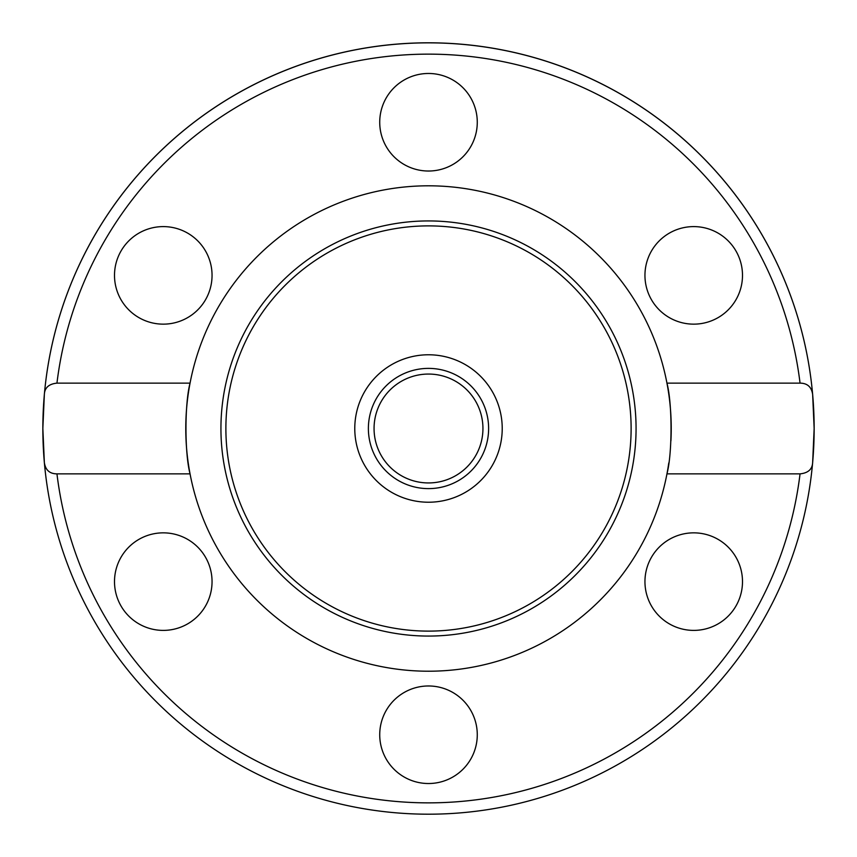 <?xml version="1.0" encoding="UTF-8"?>
<svg xmlns="http://www.w3.org/2000/svg" width="857" height="857" viewBox="0 0 857 857"><rect width="100%" height="100%" fill="white"/><g stroke="black" fill="none" stroke-linecap="round" stroke-linejoin="round"><path stroke-width="1.29" d="M668.771 463.005A242.735 242.735 0 0 1 190.05 473.867A242.735 242.735 0 0 1 190.05 383.133C184.619 403.358 184.619 453.632 190.05 473.867L56.948 473.867C49.642 473.814 45.442 470.032 44.35 462.523A385.65 385.65 0 0 1 42.85 428.5L44.35 394.477C44.682 387.728 48.881 383.957 56.948 383.133L190.05 383.133A242.735 242.735 0 0 1 666.95 383.133A242.735 242.735 0 0 1 670.924 440.787M814.15 428.5A385.65 385.65 0 0 0 812.65 394.477L814.15 428.5A385.65 385.65 0 0 1 812.65 462.523C812.318 469.272 808.119 473.043 800.052 473.867L666.95 473.867C672.381 453.642 672.381 403.368 666.95 383.133L800.052 383.133C807.358 383.186 811.558 386.968 812.65 394.477A385.65 385.65 0 0 0 44.35 394.477A385.65 385.65 0 0 0 43.536 405.511A385.65 385.65 0 0 1 428.5 42.85A385.65 385.65 0 0 1 814.15 428.5L812.65 462.523A385.65 385.65 0 0 1 44.35 462.523L42.85 428.5A385.65 385.65 0 0 1 43.536 405.511A385.65 385.65 0 0 0 42.85 428.5M428.5 220.935A207.565 207.565 0 0 1 636.065 428.5A207.565 207.565 0 0 1 428.5 636.065A207.565 207.565 0 0 1 220.935 428.5A207.565 207.565 0 0 1 428.5 220.935M428.5 225.884A202.616 202.616 0 0 1 631.116 428.5A202.616 202.616 0 0 1 428.5 631.116A202.616 202.616 0 0 1 225.884 428.5A202.616 202.616 0 0 1 428.5 225.884M379.726 122.251A48.774 48.774 0 0 1 428.5 73.477A48.774 48.774 0 0 1 477.274 122.251A48.774 48.774 0 0 1 428.5 171.025A48.774 48.774 0 0 1 379.726 122.251M669.338 233.136A48.774 48.774 0 0 1 735.959 250.983A48.774 48.774 0 0 1 718.112 317.615A48.774 48.774 0 0 1 651.481 299.757A48.774 48.774 0 0 1 669.338 233.136M138.888 317.615A48.774 48.774 0 0 1 121.041 250.983A48.774 48.774 0 0 1 187.662 233.136A48.774 48.774 0 0 1 205.519 299.757A48.774 48.774 0 0 1 138.888 317.615M187.662 623.864A48.774 48.774 0 0 1 121.041 606.017A48.774 48.774 0 0 1 138.888 539.385A48.774 48.774 0 0 1 205.519 557.243A48.774 48.774 0 0 1 187.662 623.864M477.274 734.749A48.774 48.774 0 0 1 428.5 783.523A48.774 48.774 0 0 1 379.726 734.749A48.774 48.774 0 0 1 428.5 685.975A48.774 48.774 0 0 1 477.274 734.749M718.112 539.385A48.774 48.774 0 0 1 735.959 606.017A48.774 48.774 0 0 1 669.338 623.864A48.774 48.774 0 0 1 651.481 557.243A48.774 48.774 0 0 1 718.112 539.385M354.777 428.5A73.723 73.723 0 0 1 428.5 354.777A73.723 73.723 0 0 1 502.223 428.5A73.723 73.723 0 0 1 428.5 502.223A73.723 73.723 0 0 1 354.777 428.5M482.941 428.5A54.441 54.441 0 0 1 428.5 482.941A54.441 54.441 0 0 1 374.059 428.5A54.441 54.441 0 0 1 428.5 374.059A54.441 54.441 0 0 1 482.941 428.5M368.381 428.5A60.119 60.119 0 0 0 428.5 488.619A60.119 60.119 0 0 0 488.619 428.5A60.119 60.119 0 0 0 428.5 368.381A60.119 60.119 0 0 0 368.381 428.5M56.948 383.133A374.305 374.305 0 0 1 800.052 383.133M44.35 462.523A385.65 385.65 0 0 0 812.65 462.523M800.052 473.867A374.305 374.305 0 0 1 56.948 473.867"/></g></svg>
